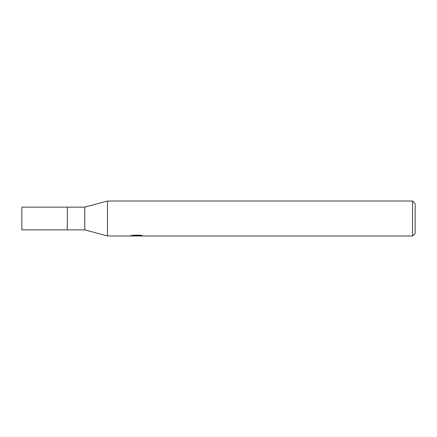 <?xml version="1.0" encoding="UTF-8"?>
<svg xmlns="http://www.w3.org/2000/svg" width="437" height="437" viewBox="0 0 437 437"><rect width="100%" height="100%" fill="white"/><g stroke="black" fill="none" stroke-linecap="round" stroke-linejoin="round"><path stroke-width="0.66" d="M412.528 235.98L107.502 235.98L84.778 229.862L67.298 229.862L67.298 207.138L84.778 207.138L107.502 201.02L412.528 201.02L415.15 203.642L415.15 233.358L412.528 235.98L412.528 201.02M84.778 229.862L84.778 207.138M107.502 235.98L107.502 201.02M136.907 235.838L130.69 235.98L137.333 235.647L131.745 235.647L133.564 235.188L140.463 235.188L142.462 235.701L136.623 235.98L136.907 235.674M135.749 235.98L134.601 235.811M138.42 235.707L136.655 235.98M137.333 235.188L137.333 235.647M130.81 235.068L130.81 235.942M67.298 229.862L21.85 229.862L21.85 207.138L67.298 207.138M138.42 235.969L138.42 235.188"/></g></svg>
